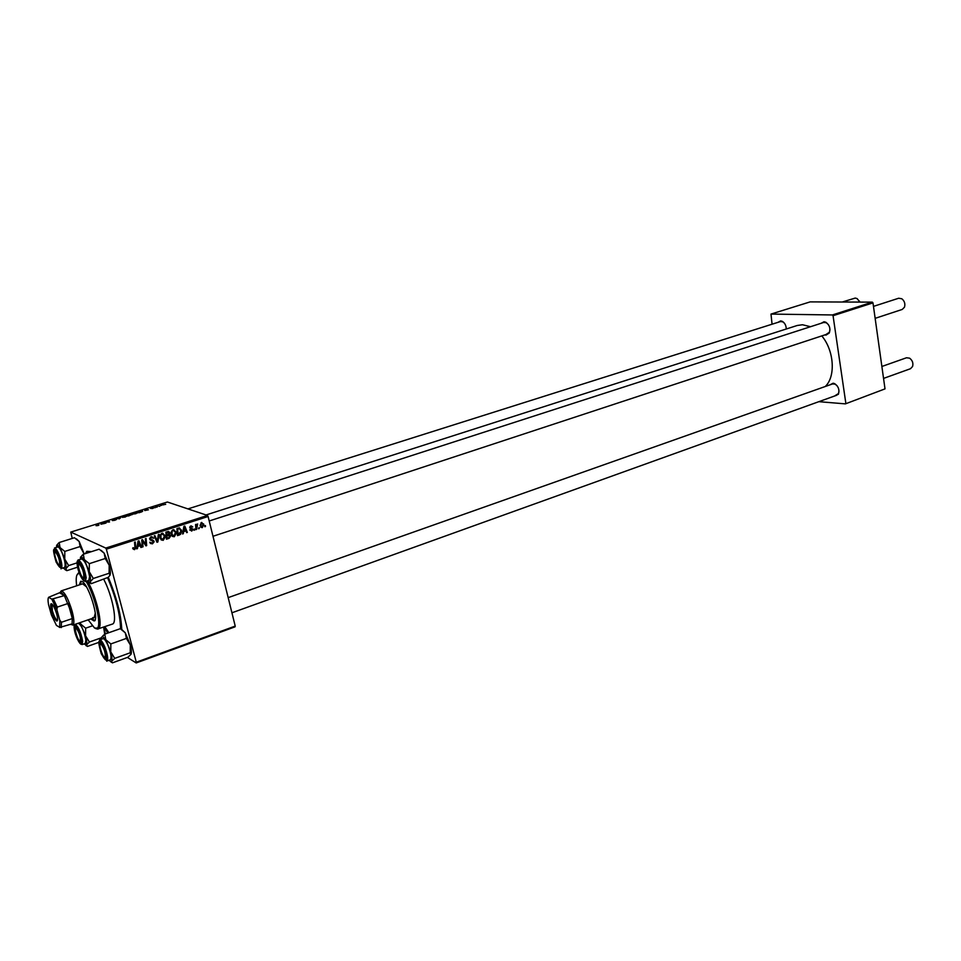 <?xml version="1.0" encoding="UTF-8"?>
<svg xmlns="http://www.w3.org/2000/svg" width="961" height="961" viewBox="0 0 961 961"><rect width="100%" height="100%" fill="white"/><g stroke="black" fill="none" stroke-linecap="round" stroke-linejoin="round"><path stroke-width="1.44" d="M830.04 384.808L833.103 383.223L834.58 383.607C838.4 386.25 839.686 389.782 838.436 394.226L834.16 396.172M835.469 395.415L838.485 393.542L839.001 390.971M837.115 385.757L835.061 384.112L832.562 383.92L228.177 597.634M777.99 322.343L780.656 320.902L782.23 321.298C784.777 322.848 786.134 325.419 786.29 328.998M784.428 323.208L782.698 321.803L780.44 321.563L187.96 508.898M821.126 323.292L824.033 321.743L825.823 322.223C829.535 324.974 830.7 328.566 829.295 332.986L826.004 335.113L824.862 334.896M826.436 334.188L829.367 332.302L829.968 329.563M828.37 324.602L826.28 322.728L823.721 322.452L209.198 520.982M85.325 553.62L86.826 551.326L91.583 551.614M105.217 558.509L89.337 563.663L84.268 559.602L83.319 554.257L99.127 549.187L104.184 553.188L105.217 558.509L109.194 565.224L109.122 573.261L110.022 575.219L108.281 577.333C116.593 597.201 121.086 614.62 121.771 629.551M810.507 326.716L802.483 324.746L797.222 325.491L206.062 514.952M194.663 530.04L193.978 530.256L193.882 529.271L194.578 529.043L194.663 530.04L193.93 529.775M199.239 528.55L198.555 528.778L199.155 527.553L199.239 528.55L198.519 528.298M174.277 536.755L171.262 534.604L171.43 531.349L173.148 529.703L176.187 531.938L176.356 533.151L174.277 536.755L172.259 536.322M183.287 533.727L182.554 533.968L183.935 526.328L184.776 526.051L187.347 532.418L186.662 532.634L185.978 530.892L183.647 531.649L183.287 533.727L182.638 533.487M169.112 538.328L166.445 539.205L165.869 532.142L168.523 531.409L169.833 532.622L169.328 534.556L170.565 536.19L169.112 538.328L167.935 537.872M157.868 541.98L156.979 542.268L154.228 535.89L154.925 535.661L157.292 541.139L158.325 534.568L159.082 534.328L157.868 541.98L156.631 541.487M132.75 548.611L133.351 547.662L134.384 548.851L134.996 548.058L134.552 542.22L135.273 541.992L135.717 548.07L134.54 549.656L132.75 548.611M143.033 546.797L142.324 547.037L141.735 539.914L142.48 539.674L145.904 544.767L145.363 538.749L146.084 538.52L146.673 545.62L145.928 545.86L142.504 540.779L143.033 546.797L142.276 546.473M235.217 626.091L235.073 626.824L136.198 662.946L136.282 662.213L235.217 626.091L208.093 516.501L106.359 549.187L105.782 548.07L207.492 515.444L208.093 516.501M136.282 662.213L106.359 549.187M137.435 548.623L136.666 548.863L138.072 541.091L138.937 540.815L141.615 547.265L140.907 547.494L140.21 545.728L137.783 546.509L137.435 548.623L136.762 548.335M152.427 543.842L149.76 542.244L152.27 543.049L153.388 541.812L149.724 539.181L151.153 536.791L153.664 538.244L151.333 537.583L150.421 538.917L154.108 541.824L152.427 543.842L150.312 543.433M163.202 540.346L160.163 538.196L160.331 534.929L162.061 533.271L165.124 535.517L165.292 536.899L163.202 540.346L161.16 539.914M189.677 529.979L191.599 530.472L192.332 529.595L189.773 527.793L190.867 525.955L192.777 526.928L190.987 526.568L190.602 527.841L193.017 529.427L191.719 531.085L190.182 529.955M179.443 534.977L177.485 535.613L176.92 528.586L179.443 527.865L181.737 531.205L180.464 534.472L178.253 534.52M202.303 527.649L200.08 525.451L201.594 522.496L203.792 524.658L202.303 527.649L200.657 527.193M196.621 529.403L195.936 529.619L195.539 524.538L196.224 524.322L196.296 525.379L197.63 523.961L196.621 529.403L195.9 529.139M205.486 526.52L204.813 526.748L204.717 525.751L205.402 525.535L205.486 526.52L204.765 526.268M137.435 512.393L135.921 513.715L132.81 514.051L134.288 512.718L137.567 512.922M144.715 510.555L145.375 509.282L148.414 509.798L144.715 510.555M97.95 525.559L96.04 525.691L97.758 525.451L98.286 523.949L98.971 524.826L97.95 525.559M116.437 519.36L115.044 520.237L112.341 520.574L115.764 519.565L112.125 520.009L115.8 518.868L112.785 519.793L116.497 519.565M120.918 516.898L119.38 518.856L116.293 518.339L119.608 518.58L120.918 516.898M126.888 515.673L125.338 517.018L122.227 517.354L123.741 515.997L127.02 516.201M165.604 504.225L164.944 504.429L165.652 504.417M207.492 515.444L167.394 502.014L70.766 532.094L105.782 548.07M132.137 514.411L128.426 516.033L127.369 514.892L131.213 514.015L132.198 514.652M100.941 524.201L101.77 522.868L104.701 523.433L100.941 524.201M105.494 522.279L106.058 523.012L105.374 523.228L104.425 522.039L108.725 521.955L107.872 520.958L108.557 520.754L109.53 521.931L105.217 522.015L105.71 523.12M152.607 508.513L150.421 508.393L153.292 507.516L151.033 508.177L153.676 507.864L152.607 508.513M141.82 511.817L138.985 512.742L137.891 511.612L142.444 510.735L141.82 511.817M163.754 504.381L160.547 505.606L161.568 504.621L163.863 504.825M159.622 506.087L158.961 506.303L159.67 506.291M156.979 506.699L155.79 506.435L157.808 505.822L157.075 507.096M155.25 507.456L154.577 507.66L155.298 507.648M72.231 538.436L70.766 532.094M127.417 657.42L136.198 662.946M885.009 388.881L845.392 403.872L885.009 388.881L872.984 302.883L833.055 315.713L832.394 314.956L872.336 302.138L872.984 302.883M845.824 403.188L833.055 315.713M832.394 314.956L770.986 314.079L810.147 301.886L872.336 302.138M772.067 324.217L770.986 314.079M818.856 401.674L845.392 403.872M825.235 386.502C835.854 376.748 834.208 350.585 821.787 335.906M107.788 633.071L103.968 627.004M128.161 514.82L130.624 514.243L128.161 514.82L128.474 516.021M128.69 515.949L128.498 515.168M128.618 515.3L131.477 514.615L128.618 515.3L128.774 515.925M122.347 517.39L122.167 516.718M122.852 516.61L125.134 516.91L126.203 515.877L122.852 516.61M120.449 518.051L120.209 517.126M98.647 525.307L98.286 523.949M101.145 523.865L100.941 523.12M101.361 523.457L102.911 523.409L101.361 523.457M105.494 523.192L105.133 521.823M108.917 522.123L108.557 520.754M105.518 523.18L105.217 522.015M144.823 510.519L144.57 509.534M145.039 509.847L146.601 509.798L145.039 509.847M138.684 511.54L139.525 512.405L141.88 510.964L138.684 511.54L138.997 512.742M132.906 514.075L132.738 513.426M133.423 513.318L135.717 513.606L136.75 512.585L133.423 513.318M161.736 504.693L161.22 505.414L163.106 504.573L161.736 504.693M156.703 507.216L156.451 506.231M156.811 507.18L156.619 506.399M141.735 539.962L142.24 540.683M144.847 544.322L145.904 544.767M145.375 545.079L146.673 545.62M141.784 540.49L142.504 540.779M140.654 546.845L141.615 547.265M139.069 545.235L140.21 545.728M137.147 546.232L137.783 546.509M138.396 543.289L137.976 545.596L139.898 544.971L138.6 541.728L138.396 543.289L137.723 543.001M137.303 545.307L137.976 545.596M138 541.475L138.6 541.728M132.714 547.95L133.435 548.275M134.948 546.893L135.717 547.217M133.771 548.791L133.219 549.079L134.54 549.656M149.808 542.436L150.877 542.869M151.67 540.394L150.192 539.998M151.79 536.658L153.628 538.1M152.643 537.836L153.664 538.244M151.478 537.535L150.709 536.971M150.372 537.187L151.333 537.583M149.652 538.604L150.421 538.917M149.676 538.953L150.841 539.433M152.222 539.734L154.036 541.187M156.319 540.743L157.292 541.139M162.745 533.163L163.514 534.244M164.247 535.169L165.124 535.517M162.493 534.004L161.58 533.475M160.379 538.809L161.412 539.061M161.004 535.265L160.871 538.004L163.058 539.541L164.415 535.661L162.229 534.064L160.307 534.989M160.055 537.679L160.871 538.004M161.268 533.691L162.229 534.064M168.163 531.433L169.833 532.622M168.619 534.28L169.328 534.556M168.643 534.292L170.505 535.637M168.415 535.277L167.791 534.628M167.767 532.334L167.214 531.709M166.637 532.742L166.818 534.941L169.004 533.932L169.148 532.875L165.893 532.454M166.073 534.652L166.818 534.941M166.625 531.901L167.827 532.358M166.878 535.77L167.082 538.148L169.052 537.475L169.809 535.842L166.145 535.481M166.337 537.86L167.082 538.148M167.166 534.833L168.355 535.289M191.131 525.883L192.777 526.928M190.23 526.304L190.987 526.568M189.737 527.217L190.434 527.469M189.846 527.565L190.602 527.841M191.239 528.082L192.969 529.175M190.746 530.376L191.719 531.085M186.446 532.082L187.347 532.418M184.776 530.448L185.978 530.892M183.01 531.421L183.647 531.649M184.236 528.49L183.827 530.76L185.689 530.148L184.44 526.952L184.236 528.49L183.587 528.25M183.179 530.508L183.827 530.76M179.323 527.877L179.911 528.766M180.704 529.715L181.557 530.04M179.479 534.1L180.464 534.472M178.71 528.37L179.587 528.694L177.689 529.175L178.121 534.568L181.016 531.277L179.587 528.694M176.944 528.91L177.689 529.175M177.389 534.28L178.121 534.568M173.785 529.595L174.53 530.64M175.322 531.613L176.187 531.938M173.545 530.436L172.644 529.919M171.49 535.253L172.499 535.481M172.103 531.685L171.971 534.412L174.133 535.95L175.479 532.094L173.316 530.496L171.394 531.421M171.154 534.1L171.971 534.412M172.343 530.124L173.316 530.496M201.75 522.448L202.11 523.084M202.819 523.697L203.672 523.997M201.714 523.108L200.777 525.379L202.158 527.048L202.999 524.213L200.945 522.832M200.104 525.691L200.873 525.967M195.576 525.114L196.296 525.379M196.597 524.466L197.401 524.754M196.561 524.538L197.173 524.754M76.303 628.362L76.003 628.242C73.937 627.665 77.493 639.786 79.751 640.999L80.376 641.011C80.7 636.819 79.343 632.602 76.303 628.362M76.532 627.233L76.003 628.242L76.375 627.053L75.03 626.536C77.541 627.473 79.655 632.026 81.349 640.194L80.652 642.969C78.057 640.843 76.087 636.266 74.73 629.215L75.03 626.536M80.652 642.969L80.94 641.564M859.819 302.09L857.164 298.619L855.278 298.054L842.268 302.018M55.474 551.986L55.282 551.926C53.107 551.29 56.759 564.023 59.005 564.936L59.546 564.912C59.918 560.479 58.549 556.179 55.474 551.986M55.233 551.914L55.834 550.917M59.786 566.882L56.243 561.5C54.116 555.782 53.468 552.01 54.297 550.185C55.221 549.692 56.543 551.434 58.249 555.41C60.675 562.137 61.192 565.969 59.786 566.882L60.219 565.548M859.326 300.985L859.831 302.09M912.313 361.396L912.626 362.249M883.543 378.406L910.499 368.712L912.602 366.465C913.418 363.054 912.409 360.279 909.574 358.165L906.511 357.768L881.874 366.477M104.497 657.228L105.217 657.24C105.614 652.855 104.184 648.447 100.929 644.014L100.593 643.882C98.334 643.281 102.022 655.882 104.497 657.228M105.47 659.294C104.341 658.958 102.995 656.964 101.446 653.3C99.319 647.642 98.683 643.918 99.524 642.116C100.569 641.552 102.07 643.486 103.992 647.93C106.443 654.645 106.935 658.429 105.47 659.294L106.311 657.973L105.722 657.817M100.509 643.882L100.989 642.609L100.509 643.882M83.066 577.729L83.703 577.693C84.136 573.056 82.718 568.552 79.415 564.191L79.186 564.119C76.82 563.434 80.604 576.72 83.066 577.729M83.919 579.783C81.156 577.609 79.09 572.816 77.733 565.416L78.117 562.317C80.82 563.158 83.042 567.903 84.784 576.564L84.328 578.366M875.147 318.343L902.247 309.43L904.493 307.16C905.418 303.76 904.517 300.961 901.79 298.751L898.655 298.246L873.477 306.379M79.078 564.107L79.619 562.846L78.117 562.317M82.069 644.579L85.265 643.462L85.877 640.086C84.027 630.8 81.529 625.191 78.358 623.281L75.15 624.386C78.297 626.308 80.808 631.918 82.658 641.215L82.069 644.579L81.901 641.035M92.22 625.899L85.625 628.182L80.868 624.218L80.147 622.584M103.608 627.137L104.725 634.164L101.686 637.179L102.635 636.518L105.782 639.726L104.761 634.14L120.257 628.698L125.302 632.831L126.408 638.392L130.3 644.891L130.215 652.783L114.707 658.381L110.767 651.882L110.839 643.93L105.782 639.726L110.767 651.882C111.981 656.567 112.257 659.726 111.584 661.336L114.707 658.381M101.494 637.756L89.385 642.02L85.577 635.786L85.625 628.182M98.563 642.477L87.439 646.417L86.49 644.903L89.385 642.02M85.877 645.492L86.634 645.96M103.764 627.077L105.362 633.924M79.835 622.692L85.577 635.786C86.754 640.278 87.055 643.317 86.49 644.903L83.763 643.978M56.17 547.47L57.384 544.911L60.026 547.578L64.759 559.134L64.807 551.41L60.026 547.578L59.21 542.521L56.555 545.404M62.345 553.5C60.459 549.079 58.921 546.905 57.72 546.977L54.453 548.01C55.642 547.938 57.179 550.112 59.065 554.545C61.852 562.149 62.561 566.822 61.216 568.54L64.471 567.495C65.841 565.765 65.132 561.104 62.345 553.5M59.21 542.521L74.429 537.74L79.198 541.524L80.087 546.557L64.807 551.41M80.087 546.557L84.16 553.992M68.651 565.585L64.759 559.134C65.973 563.747 66.309 566.954 65.792 568.768L68.651 565.585L77.12 562.846M77.613 567.17L66.862 570.654L65.792 568.768L65.444 569.368L62.933 567.987M64.976 569.573L66.621 570.534M76.448 538.893L79.198 541.524L84.184 553.98M121.963 629.683L125.302 632.831L130.3 644.891C131.453 649.444 131.705 652.567 131.044 654.237M106.983 660.976L110.299 659.787C111.704 658.093 111.02 653.48 108.209 645.924C106.094 640.987 104.353 638.572 102.995 638.669L99.668 639.846C101.013 639.75 102.743 642.176 104.869 647.113C107.668 654.681 108.377 659.294 106.983 660.976C105.986 662.105 108.761 659.871 104.208 647.486C98.442 636.374 99.62 641.371 99.668 639.846M130.215 652.783L130.996 654.321L127.849 657.264L112.461 662.838L111.452 661.733M110.899 661.925L111.668 662.393M126.408 638.392L110.839 643.93M101.349 639.245L101.686 637.179M108.665 660.375L111.344 661.685M79.991 559.482L81.373 556.755L84.268 559.602L89.277 571.747L90.454 577.873L90.214 581.765L93.301 578.474L89.277 571.747L89.337 563.663M85.361 577.657L85.385 577.513C83.427 563.939 75.823 557.728 78.297 560.023C81.673 561.933 84.292 567.795 86.178 577.621L85.433 581.513L88.82 580.396L89.577 576.504C87.715 566.69 85.085 560.828 81.697 558.93L78.297 560.023M109.122 573.261L93.301 578.474M108.281 577.333L91.211 583.687L90.214 581.765L89.866 582.33L87.127 580.949M89.289 582.57L91.007 583.579M83.319 554.257L80.4 557.344M101.205 550.377L104.184 553.188L109.194 565.224C110.407 570.017 110.683 573.345 110.022 575.219L109.962 575.339M90.742 618.944L94.082 620.95C99.716 620.289 88.712 584.192 82.033 581.525L80.712 581.297L79.258 584.925M91.703 618.62L95.055 620.626M79.595 573.825L78.97 573.657C76.375 573.693 75.607 577.729 76.676 585.79M88.16 619.833L94.598 628.062L97.337 628.086C101.83 625.07 94.791 595.508 86.094 581.297M77.324 574.402L78.874 572.468M104.833 626.704L108.881 632.686M60.231 592.348L61.18 590.907L82.622 583.82L86.442 586.811M95.307 613.094L94.082 617.791L92.809 617.551M120.557 628.854C120.245 614.62 115.945 597.622 107.656 577.873M87.919 581.837C96.641 597.141 103.091 625.659 98.647 628.686L112.341 624.097C117.698 623.281 112.641 596.252 103.848 579.495M97.986 629.095L95.8 628.65M81.229 581.249L80.231 584.612M56.687 613.971C57.864 618.596 57.9 620.95 56.795 621.046C55.101 620.001 53.36 616.566 51.594 610.752C50.621 607.076 50.416 604.757 50.981 603.808C52.567 603.58 54.465 606.968 56.687 613.971M51.99 604.037L52.35 610.655C53.996 616.097 55.63 619.304 57.216 620.277L57.54 620.229M70.513 624.398L72.075 623.857L72.315 618.56L70.838 611.352L64.363 595.616L60.999 592.168L48.675 597.261C47.894 598.186 47.846 600.601 48.518 604.517L51.389 614.908L56.447 625.419L59.702 627.341L59.81 620.313L56.903 609.742L51.786 599.147L48.675 597.261M61.18 590.907L61.696 590.883C65.12 592.829 68.591 599.604 72.111 611.196C74.009 618.5 74.357 623.04 73.156 624.854L71.114 624.566M59.81 620.313L61.444 622.272L72.315 618.56L68.183 603.436L57.264 607.1L56.903 609.742M51.786 599.147L64.363 595.616L59.81 592.949M72.075 623.857L59.582 627.473M61.444 622.272L61.252 627.581M53.456 599.244L57.264 607.1M142.877 541.427L144.066 541.92M143.946 543.037L145.195 543.566M141.916 542.124L142.696 542.448M150.517 540.058L151.874 540.611M155.586 539.049L156.607 539.457M190.098 528.394L191.287 528.826M177.473 528.406L178.686 528.862M195.732 527.096L196.488 527.361M74.213 628.374C74.994 637.227 82.97 650.525 81.865 641.047C81.096 632.062 73.036 618.788 74.213 628.374M61.216 568.54C60.231 569.921 62.921 567.062 58.429 554.905C52.879 545.656 52.11 548.01 56.086 561.969C61.612 571.314 62.393 568.972 58.417 554.929L54.453 548.01M101.253 653.708C107.236 663.931 108.221 661.865 104.196 647.51C98.202 637.359 97.217 639.425 101.253 653.708M85.337 577.441C84.532 567.543 75.943 554.053 77.192 564.551C77.997 574.306 86.49 587.844 85.337 577.441M838.485 393.542L838.436 394.226M829.367 332.302L829.295 332.986M89.085 552.407L86.826 551.326M126.768 515.637L126.936 516.273M142.444 510.735L142.612 511.384M137.327 512.357L137.483 512.994M138.576 541.968L137.964 541.716M135.717 548.07L135.008 547.77M150.384 538.592L149.676 538.316M154.108 541.824L153.364 541.511M165.292 536.899L164.559 536.61M160.703 536.61L159.982 536.334M169.905 533.223L169.16 532.935M170.565 536.19L169.821 535.89M190.41 527.337L189.761 527.096M193.017 529.427L192.08 529.091M181.737 531.205L180.992 530.928M176.356 533.151L175.611 532.862M171.791 533.163L171.07 532.887M203.792 524.658L203.035 524.394M200.777 525.379L200.068 525.126M80.376 641.011L81.409 641.48M59.546 564.912L60.603 565.404M105.217 657.24L106.323 657.732M836.683 395.259L231.925 612.794M100.593 643.882L101.157 642.789M83.703 577.693L84.832 578.222M212.982 536.286L827.457 334.044M79.186 564.119L79.775 563.026M81.913 641.107C80.916 635.113 79.042 630.056 76.291 625.959L75.15 624.386M55.582 550.797L54.297 550.185M57.384 544.911L58.225 543.385M100.857 642.717L99.524 642.116M102.635 636.518L103.223 635.389M85.433 581.513L85.385 577.501M81.373 556.755L82.214 555.206M78.97 573.657L79.307 573.044M97.337 628.086L98.647 628.686M57.216 620.277L56.795 621.046M60.999 592.168L61.696 590.883M72.736 625.143L94.082 617.791M71.823 624.254L73.156 624.854M51.786 604.181L50.981 603.808"/></g></svg>
